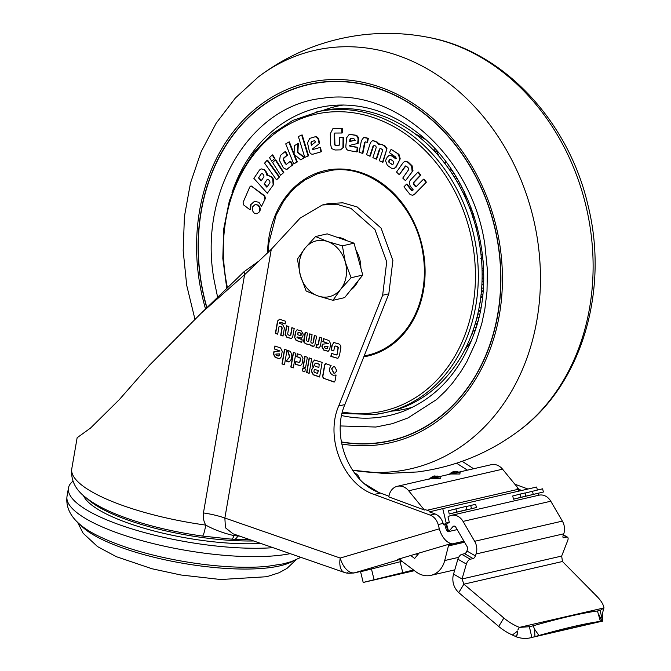 <?xml version="1.0" encoding="UTF-8"?>
<svg xmlns="http://www.w3.org/2000/svg" width="671" height="671" viewBox="0 0 671 671"><rect width="100%" height="100%" fill="white"/><g stroke="black" fill="none" stroke-linecap="round" stroke-linejoin="round"><path stroke-width="1.01" d="M446.609 524.076L445.989 524.219L448.06 531.843A6.609 3.8 -106.4 0 1 445.527 527.381L444.747 524.512L443.506 524.797L446.207 523.028L449.302 522.323L446.609 524.076L448.639 531.575L452.942 526.618A2.206 1.803 77 0 1 455.726 527.112L467.326 546.991A2.206 1.803 77 0 1 467.561 549.104L466.907 551.017L475.395 555.89L476.049 553.978A13.219 10.811 -103 0 0 476.586 551.856A13.219 10.811 -103 0 0 474.649 541.287L562.365 521.107L550.774 501.229A13.219 10.811 -103 0 0 539.014 495.19L451.298 515.37A13.219 10.811 77 0 1 463.057 521.401L474.649 541.287M562.977 537.245L563.799 537.714A2.642 1.216 -60.1 0 1 563.279 537.664A2.642 1.216 -60.1 0 1 563.112 535.71L563.766 533.806A13.219 10.811 -103 0 0 564.303 531.675A13.219 10.811 -103 0 0 562.365 521.107M562.466 561.501L463.896 584.173L462.042 578.972L561.661 556.058L562.466 561.501L597.081 596.569A26.437 11.675 31.5 0 1 603.992 607.926L603.825 608.312C602.29 613.151 601.954 617.395 602.826 621.044L531.843 637.45L534.98 636.645L534.468 629.021L538.956 635.487A264.366 26.026 -21 0 1 573.965 626.429A264.366 26.026 -21 0 1 600.394 621.354L597.458 610.987A264.366 26.026 -21 0 0 570.031 616.196A264.366 26.026 -21 0 0 533.219 625.766L534.468 629.021M533.219 625.766L529.377 626.714L519.404 627.385A26.437 11.675 31.5 0 1 503.871 618.008L463.896 584.173L458.738 592.602C454.208 588.241 452.296 582.898 452.992 576.565L453.554 574.099L462.042 578.972L466.362 564.043A4.403 2.021 119.9 0 1 470.27 559.228L473.114 558.574L464.626 553.701L461.782 554.355A4.403 2.021 119.9 0 0 457.874 559.169L453.554 574.099M520.126 494.091L525.066 492.95L525.863 496.163L520.914 497.295L520.126 494.091L512.728 495.978L513.491 499.199L543.393 492.011L525.863 496.163M449.251 513.969L448.48 510.757L455.877 508.861L466.001 506.42L466.798 509.633L461.38 511.101L476.444 507.528L449.251 513.969L466.798 509.633M83.422 495.533A111.101 29.172 9.8 0 0 150.958 530.165A111.101 29.172 9.8 0 0 260.834 543.451M273.03 547.679A125.569 32.971 -170.2 0 1 138.033 530.753A125.569 32.971 -170.2 0 1 68.45 488.01A125.569 32.971 -170.2 0 1 72.98 481.174M399.069 573.663L405.62 572.095L399.136 573.697M517.19 634.439L516.494 636.913L512.367 635.009L517.333 631.268L517.19 634.439L515.37 636.427M534.98 636.645L538.956 635.487M600.394 621.354L602.6 621.178L600.126 610.442L597.458 610.987M598.708 614.242L601.937 621.245M517.769 630.069L519.404 627.385L603.992 607.926L600.126 610.442M529.377 626.714L531.843 637.45C526.936 638.901 521.82 638.717 516.494 636.913M363.372 582.428L414.452 570.677L363.187 582.445L413.521 569.981M458.738 592.602L498.712 626.437A26.437 11.675 31.5 0 0 512.367 635.009M407.205 571.709L393.894 574.955L407.188 571.642M413.797 570.182L396.754 574.435L413.864 570.241M413.999 570.342L407.599 571.935L414.066 570.392M413.915 570.283L411.046 570.979M411.055 571.029L413.973 570.316M414.225 570.509L377.916 578.888L414.25 570.535M414.359 570.61L370.929 580.633L414.393 570.635M402.726 572.472L400.126 561.77L402.013 561.333M363.187 582.445L360.587 571.742L400.126 561.77M466.051 506.622L470.707 505.456L471.495 508.66M470.707 505.456L475.647 504.315L476.444 507.528M543.393 492.011L542.604 488.807L525.099 493.076M300.482 335.651L298.117 334.871L297.614 334.057L298.503 332.447L300.759 333.227L301.128 334.007L300.482 335.651L301.17 335.206L300.734 335.592L301.371 333.948L300.759 333.227M297.798 332.866L298.746 332.388L301.011 333.177M318.658 367.398L315.169 366.19L314.674 365.25L314.959 363.615L315.705 363.103L319.195 364.311L318.901 367.347L319.195 364.311M314.959 363.615L315.949 363.045L319.438 364.252M314.187 369.981L314.934 369.461L318.113 370.568L317.609 373.453L314.439 372.355L313.936 371.415L314.187 369.981L314.934 369.461L318.113 370.568M278.289 356.016L276.267 355.311L275.806 354.087L279.337 353.927L279.061 355.513L278.289 356.016L279.312 355.462L278.532 355.957L279.312 355.462L279.337 353.927M326.693 348.568L324.672 347.872L324.21 346.639L327.742 346.479L327.473 348.073L326.693 348.568L327.716 348.014L326.936 348.509L327.716 348.014L327.742 346.479M239.958 536.204L234.078 535.626C223.435 533.185 213.999 529.679 205.762 525.099C204.58 531.642 203.506 535.29 202.533 536.062L231.243 539.149L250.66 539.92M563.799 537.714L566.643 537.06L563.304 535.148M561.661 556.058L567.649 540.751A4.403 2.021 119.9 0 0 567.498 537.152A4.403 2.021 119.9 0 0 566.643 537.06M416.448 553.818A4.403 1.3 141 0 0 416.515 553.944L417.437 555.076M520.914 497.295L513.491 499.199M459.878 472.158L459.979 474.003L450.795 473.994L439.656 476.553M440.117 476.704L440.21 478.549L431.034 478.54L397.349 486.282A14.317 11.709 -103 0 0 389.063 495.575L388.777 496.884L424.391 510.019L408.664 490.778A14.317 11.709 -103 0 0 397.349 486.282M298.041 332.808L298.746 332.388L298.041 332.808M230.782 538.998C231.923 539.492 233.022 538.368 234.078 535.626A5.284 1.996 -78.2 0 1 235.211 534.561M315.202 363.556L315.949 363.045L315.202 363.556M314.431 369.922L315.185 369.411L314.431 369.922M318.356 370.509L317.609 373.453M275.806 354.087L279.581 353.869M324.21 346.639L327.993 346.429M427.05 510.262L517.635 489.427A4.403 3.607 -103 0 0 520.017 490.853M201.342 313.063L244.068 271.688L244.588 274.707L201.342 313.063L149.474 365.217L119.379 399.539L90.551 428.048L77.14 437.727L71.78 468.769A125.569 32.971 9.8 0 0 205.762 525.099C203.607 521.25 202.835 517.19 203.439 512.929A35.244 9.251 -170.2 0 1 224.869 518.02L225.431 527.767L232.988 533.789L344.324 572.422A17.622 9.025 -70.9 0 1 340.222 558.046A17.622 10.132 73.6 0 0 354.749 572.766C348.987 573.462 346.479 573.378 347.209 572.531M367.188 569.981L354.749 572.766L399.43 559.58M344.324 572.422A17.622 17.622 0 0 0 347.016 573.126L353.961 573.026M475.395 555.89A2.642 1.216 -60.1 0 1 473.114 558.574M466.907 551.017A2.642 1.216 -60.1 0 1 464.626 553.701M449.302 522.323L447.993 516.888A13.219 10.811 77 0 1 451.298 515.37M401.292 558.289L400.411 560.126L415.911 571.776A24.231 19.82 -103 0 0 430.899 575.357A24.231 19.82 -103 0 0 444.714 560.545L448.421 545.951A2.206 1.803 77 0 1 449.587 544.626L451.407 544.089L451.256 543.552A17.622 10.132 -106.4 0 1 439.346 528.798L438.188 524.554C436.779 519.866 434.103 516.712 430.17 515.11L374.175 494.46C343.376 484.403 324.756 438.004 338.679 406.005L382.646 295.232L386.714 261.866L374.913 229.524L350.941 208.354L336.649 204.236L322.323 204.999L300.138 218.109L271.285 249.293L224.869 518.02L340.222 558.046L439.346 528.798M399.094 559.471L397.299 559.471L400.411 560.126M397.299 559.471L419.123 553.03L414.653 558.457L410.727 555.504M446.207 523.028L442.751 508.618L536.649 487.029L537.37 490.023M538.628 495.282L538.176 493.395M521.77 490.451L517.047 488.706L518.289 488.421L502.562 469.18A14.317 11.709 -103 0 0 491.239 464.693L459.425 472.007M277.719 334.057L275.63 333.328L277.802 320.939L279.891 319.186M278.968 326.827L279.656 326.366L278.968 326.827L277.693 334.192L275.378 333.386L277.551 320.998L279.648 319.245L285.578 321.233L285.108 323.976L280.444 322.357L279.664 322.776L279.555 323.414L282.575 324.454L284.412 327.993L283.019 336.037L280.696 335.232L281.937 328.052L281.451 326.97L279.908 326.307L279.211 326.769L279.908 326.307L281.703 326.911L282.181 327.993L280.948 335.173L283.045 335.903M279.664 322.776L280.688 322.298L279.916 322.726L280.688 322.298L285.133 323.841M301.774 342.285L296.322 340.356L294.77 337.689L295.819 331.457L297.169 329.738M301.531 338.167L297.312 336.951L296.985 337.588L302.193 339.845L301.749 342.42L296.079 340.407L294.77 337.689M319.069 348.081L316.226 347.368L316.67 344.76M317.467 345.037L318.171 344.668L319.455 337.211L321.786 338.016L320.402 346.018L318.943 348.115L315.974 347.419L316.452 344.684L318.415 344.609L317.719 344.978L318.415 344.609L319.681 337.287M333.806 350.799L331.39 349.96L332.187 345.347L333.973 342.512M334.569 346.404L335.76 345.993L334.812 346.345L335.76 345.993L337.739 346.681L338.301 347.595L337.102 354.506L336.523 354.934L337.102 354.506L338.05 347.645L337.496 346.739L335.508 346.051L334.569 346.404L333.781 350.933L331.147 350.019L331.944 345.406L333.856 342.529L338.31 343.753C340.516 344.584 341.287 346.286 340.633 348.861L339.467 355.613L337.832 358.364L330.87 356.393L331.407 353.298L336.28 354.993L336.859 354.565L336.28 354.993M337.949 358.331L331.113 356.335L331.625 353.382M284.487 364.68L282.223 363.892L284.722 349.398M293.336 367.75L291.063 366.962L293.571 352.468M304.852 371.751L302.587 370.962L303.074 368.169M309.163 373.244L306.89 372.455L309.398 357.962M334.46 381.95L323.757 378.343L322.818 376.565L324.873 364.697L326.282 363.716M335.299 375.357L336.07 375.106M430.639 511.587L425.624 509.734L424.391 510.019M244.068 271.688L259.509 260.608M203.439 512.929L244.588 274.707L271.285 249.293M334.997 373.093L333.864 372.975L331.717 368.899L333.546 366.626M319.639 376.876L313.432 374.72L311.596 371.222L311.898 369.461L313.474 367.163L312.577 363.992L312.938 361.912L314.615 359.983M305.565 367.649L303.3 366.861L305.095 356.469M296.909 356.595L297.169 353.718L301.287 355.144L302.973 358.364L302.009 363.934L300.44 365.762L295.349 364.261L295.844 361.409L298.947 362.483L299.954 361.912L299.191 362.424L299.954 361.912L300.524 358.624L300.012 357.677L296.909 356.595L297.396 353.802M300.574 365.729L295.601 364.202L296.07 361.484M287.75 350.455L289.813 356.88L286.433 361.015L289.084 361.937M274.624 348.92L274.892 345.993L280.528 347.947L282.248 351.227L281.266 356.897L279.698 358.759L275.194 357.484L273.474 354.196L273.919 351.638L280.008 351.008L274.624 348.92L275.118 346.068M279.824 358.725L275.445 357.425L273.726 354.137L274.162 351.621M323.028 341.472L323.296 338.545L328.933 340.499L330.66 343.778L329.679 349.457L328.102 351.31L323.607 350.036L321.879 346.748L322.323 344.189L328.413 343.56L323.028 341.472L323.523 338.62M328.228 351.277L323.85 349.977L322.13 346.689L322.566 344.173M312.376 343.267L313.089 342.764L314.347 335.441L316.662 336.238L314.699 345.775L312.661 346.27L310.874 345.649L309.214 344.064L308.509 344.525L305.439 343.77L303.795 341.992L303.745 340.423L305.171 332.254L307.503 333.068L306.228 340.356L307.746 341.665L308.492 341.153L309.75 333.848L312.082 334.653L310.816 341.975L311.21 342.864L312.376 343.267L313.332 342.705L312.627 343.208L313.332 342.705L314.573 335.517M307.746 341.665L308.735 341.094L307.989 341.606L308.735 341.094L309.977 333.923M308.626 344.491L305.691 343.711L304.047 341.933L305.397 332.33M313.877 346.328L311.118 345.59L309.214 344.064M291.499 338.536L287.154 337.278L285.36 334.452L286.794 325.88M289.738 335.408L290.593 335.081L291.877 327.641L294.2 328.446L292.673 337.102L291.373 338.57L286.911 337.337L285.108 334.51L286.576 325.804L288.916 326.609L287.641 334.049L288.295 334.913L289.738 335.408L290.837 335.022L289.981 335.357L290.837 335.022L292.103 327.716M442.751 508.618L429.432 511.881L435.11 513.969C439.044 515.58 441.719 518.725 443.128 523.414L443.506 524.797M517.635 489.427L517.047 488.706M445.989 524.219L444.865 524.957M448.639 531.575L457.186 529.612M463.946 541.203L451.407 544.089M419.123 553.03L451.256 543.552M378.545 492.329L364.47 483.674M359.17 478.616L359.455 478.549A5.511 4.504 -103 0 0 359.631 479.102M359.455 478.549A7.272 5.947 -103 0 0 356.091 473.785L354.238 472.644M279.044 319.287L279.648 319.245M295.819 331.457L297.043 329.763L301.279 330.904L303.208 334.133L302.831 336.322L301.405 338.201L297.06 337.01M294.527 337.748L295.567 331.516M284.504 349.323L286.995 350.187L284.47 364.814L281.971 363.95L284.504 349.323M293.344 352.392L295.836 353.256L293.311 367.884L290.82 367.02L293.344 352.392M302.344 371.021L302.847 368.085L305.339 368.958L304.835 371.885L302.587 370.962M309.172 357.886L311.663 358.75L309.138 373.378L306.647 372.514L309.172 357.886M324.873 364.697L326.039 363.774L331.097 365.527L329.587 368.32C329.26 371.675 330.476 373.982 333.219 375.248L336.079 375.022L335.055 380.96L333.672 381.925L323.757 378.343M334.343 381.992L333.915 381.866M325.36 363.707L326.039 363.774M323.514 378.402L322.575 376.616L324.621 364.756M388.92 496.204L380.348 493.042C349.557 482.986 330.937 436.586 344.86 404.579L388.819 293.814L382.646 295.232M514.825 484.185L527.943 489.025M467.427 470.17L456.565 463.2M462.16 461.296L473.6 468.744M538.368 494.208L539.199 495.156M322.323 204.999L328.505 203.573L342.831 202.818L357.115 206.928L381.086 228.106L392.887 260.449L388.819 293.814M331.474 368.949L333.42 366.651L334.703 366.743L336.842 370.82L334.871 373.126L333.613 373.034L331.717 368.899M312.938 361.912L314.498 360.008L322.139 362.382L319.614 377.01L313.189 374.779L311.344 371.273L311.646 369.52L313.474 367.163M312.971 367.255L312.325 364.043L312.686 361.971M304.869 356.393L307.36 357.257L305.54 367.783L303.049 366.92L304.869 356.393M298.947 362.483L299.711 361.971L300.524 358.624M300.281 358.675L299.769 357.727L296.666 356.653M290.325 351.344C292.648 355.798 292.204 359.362 288.991 362.046L286.19 361.073L289.562 356.93L287.456 350.346L290.325 351.344M279.757 351.067L274.38 348.979M328.169 343.619L322.785 341.531M346.068 276.821A28.643 23.426 -103 0 0 345.305 262.126L342.378 245.854L327.532 241.526L315.546 236.544L305.045 248.161L297.421 259.115L300.348 275.387L306.135 291.004L318.121 295.986L332.975 300.314L340.6 289.36L351.092 277.744L345.305 262.126A28.643 23.426 -103 0 0 327.532 241.526A28.643 23.426 -103 0 0 305.045 248.161A28.643 23.426 -103 0 0 300.348 275.387A28.643 23.426 -103 0 0 318.121 295.986A28.643 23.426 -103 0 0 340.6 289.36A28.643 23.426 -103 0 0 346.068 276.821M350.631 290.157A28.643 23.426 -103 0 0 358.188 280.755M315.546 236.544L327.205 233.86L354.045 243.17L362.759 275.06L344.634 297.63L332.975 300.314M360.864 268.148A28.643 23.426 -103 0 0 355.974 250.233M346.873 240.688A28.643 23.426 -103 0 0 336.607 237.123M354.045 243.17L342.378 245.854M362.759 275.06L351.092 277.744M341.405 442.122A182.847 149.541 -103 0 0 378.419 442.969A182.847 149.541 -103 0 0 390.497 440.822A182.847 149.541 -103 0 0 496.808 236.435A182.847 149.541 -103 0 0 320.604 82.273A182.847 149.541 -103 0 0 308.526 84.42A182.847 149.541 -103 0 0 206.769 307.737M308.585 84.412A182.847 149.541 -103 0 0 206.869 307.628M341.388 442.072A182.847 149.541 -103 0 0 378.536 442.935A182.847 149.541 -103 0 0 390.556 440.805M308.635 84.621A182.629 149.365 77 0 1 308.694 84.605A182.629 149.365 77 0 1 320.763 82.466A182.629 149.365 77 0 1 496.75 236.444A182.629 149.365 77 0 1 390.572 440.579A182.629 149.365 77 0 1 390.505 440.587M206.911 307.586A182.629 149.365 77 0 1 308.576 84.638A182.629 149.365 77 0 1 320.637 82.491A182.629 149.365 77 0 1 496.632 236.469A182.629 149.365 77 0 1 390.447 440.604A182.629 149.365 77 0 1 378.377 442.751A182.629 149.365 77 0 1 341.363 441.904M340.356 425.951L375.861 427.033L392.25 423.695L407.985 417.941L436.595 399.547L445.561 391L452.506 383.099L460.709 371.877L466.831 361.719L476.167 341.405L481.837 323.355L484.839 309.214L487.003 291.407L487.389 269.918L484.907 244.99C472.501 157.115 395.043 86.811 323.162 98.209C250.132 105.162 197.945 192.552 214.116 280.252L217.547 296.918M473.256 329.822L474.993 331.139M226.723 287.968L222.814 258.452L223.695 229.079L229.331 200.948L239.513 175.106L253.873 152.518L271.889 134.049L292.883 120.386L319.882 111.193A154.213 126.123 77 0 1 330.073 109.381A154.213 126.123 77 0 1 478.675 239.404A154.213 126.123 77 0 1 389.021 411.776L385.196 412.648A154.213 126.123 77 0 1 375.014 414.46M357.24 147.452L349.868 146.177L349.356 145.456L357.643 143.485L358.037 139.66C358.096 137.329 357.173 135.877 355.278 135.316L349.675 134.334L355.773 135.206C357.668 135.768 358.591 137.211 358.532 139.543L358.138 143.368L349.851 145.339L350.363 146.06L357.735 147.343L357.282 151.797L356.779 151.914L357.24 147.452L357.735 147.343M373.512 146.001L370.266 156.058L369.771 156.175L373.017 146.11L374.301 145.422L375.861 146.177L376.23 147.477L372.883 157.685L376.607 159.136L379.954 148.928L379.459 149.037L380.6 148.476L382.587 149.759L382.554 150.723L379.232 160.755L382.973 162.206L386.966 148.61L384.919 145.8L380.356 144.215L378.981 144.827L376.892 142.277L379.157 143.711M376.892 142.277L373.034 140.684L377.396 142.16M405.125 166.358L399.262 174.703L405.62 166.249M412.111 171.34L411.591 165.888L407.767 162.206L405.074 161.174L408.262 162.097L412.086 165.779L412.975 170.602L405.519 180.717L412.615 171.222M414.644 194.397L412.64 195.278L415.181 193.911L426.387 182.151L423.963 179.107L423.468 179.216L416.121 186.697M407.029 184.039L412.044 190.346L411.382 190.304L406.525 184.148L407.029 184.039M415.123 186.244L413.403 184.064L413.562 182.386L420.34 175.274L417.916 172.195L418.419 172.086L420.843 175.156L414.057 182.269L413.898 183.955L415.785 186.295L415.123 186.244L415.617 186.127M398.49 154.036L391.092 149.331L398.993 154.464L400.21 158.784L395.982 167.381L393.709 168.723L396.343 166.769M391.092 149.331L389.457 152.669L395.731 157.056L396.108 158.037L395.764 158.801L391.705 155.974L389.205 155.32L392.2 155.857L396.259 158.683M364.99 142.814L362.919 153.214L362.424 153.332L364.579 142.47L364.99 142.814L364.496 142.931M367.859 138.36L363.682 137.513L368.354 138.251L367.565 142.227L367.071 142.344L367.859 138.36L368.354 138.251M341.715 128.362L332.959 128.564L342.218 128.245L342.319 132.9L341.824 133.009L341.715 128.362L342.218 128.245M335.173 145.364L334.343 144.458L334.108 133.948L334.603 133.839L334.946 144.676L335.676 145.246L338.704 145.23L335.676 145.246M342.94 147.41L343.066 137.538L339.232 137.563L343.56 137.429L343.435 147.293L340.516 149.868L343.435 147.293M458.712 181.313L457.521 182.462M461.74 186.848L460.524 187.897M464.718 191.721L464.542 192.938L465.942 195.378M466.563 196.746L465.33 197.643M468.803 201.912L467.519 202.642M471.227 208.035L470.363 209.847M477.257 226.949L475.932 227.419M473.265 213.714L471.965 214.326M475.42 322.994L477.106 324.269M482.181 257.521L482.751 257.547M482.08 270.455L483.581 270.707M482.105 277.886L483.64 278.339M480.83 296.49L482.122 297.068L481.384 297.245L482.357 297.924M478.658 309.885L480.31 310.874M433.6 150.304L434.665 148.484M439.22 156.511L436.804 151.596L433.575 150.346M444.63 163.154L445.619 161.459M448.58 165.46L447.406 166.869M454.334 177.136L455.433 175.76M449.369 169.612L450.216 168.589L452.95 171.851M453.227 172.187L453.277 173.412L452.531 174.309M466.06 199.27L467.352 198.515M466.538 196.695L465.221 197.4M464.206 191.738L463.871 193.089L465.993 196.821M461.405 189.574L462.655 188.626M461.573 186.538L460.373 187.603M458.712 184.559L459.929 183.477M458.519 180.96L457.337 182.135M470.748 210.887L472.048 210.266M470.958 207.322L470.119 209.193M468.593 205.276L469.44 203.472M468.727 201.728L467.444 202.474M472.753 217.756L474.162 216.314M473.214 213.579L471.923 214.2M479.48 243.808L480.755 242.927M477.24 226.873L475.915 227.343M476.116 320.545L477.836 321.585M478.54 310.447L480.184 311.487M480.822 308.132L479.161 307.335M480.78 296.951L481.384 297.245M482.709 294.695L481.099 294.192M482.105 278.23L483.632 278.708M483.648 274.246L482.13 273.969M482.08 270.715L483.581 270.983M482.013 268.358L483.187 268.45L483.237 260.893M480.738 258.268L482.743 257.471M482.483 255.022L480.99 254.51M475.219 323.657L476.896 324.999M473.734 334.787L471.981 333.395M473.021 330.493L474.749 331.868M475.991 328.027L474.296 326.668M444.99 163.632L446.014 161.971M455.861 176.02L454.384 177.723M449.629 169.989L450.526 168.958M456.766 177.966L455.575 179.157M477.861 313.567L479.505 314.724M478.96 317.123L477.911 318.096L476.922 317.475M478.809 317.509L477.911 318.096L478.566 317.945M480.344 299.627L480.704 300.314L479.924 303.393L479.136 303.904M482.013 281.476L483.556 281.963M483.43 285.125L481.87 284.638M481.669 287.876L483.246 288.362M483.011 291.491L481.417 290.988M478.641 317.844L477.064 316.905M483.045 291.105L481.451 290.635M483.447 284.747L481.887 284.294M250.996 204.798L250.476 209.662L249.973 209.78L250.493 204.907L254.787 201.199M264.894 198.582L264.307 195.999L251.231 185.993L264.802 195.882L265.397 198.465L261.547 206.299L265.397 198.465M264.525 169.671L261.162 168.882L264.525 169.671L267.746 174.561M273.131 184.584L272.694 178.838L270.79 176.725L267.914 175.29L271.285 176.607L273.189 178.721L273.625 184.466L267.293 193.265L273.625 184.466M283.313 172.598L275.303 159.916L275.798 159.799L283.808 172.481L280.629 175.248L283.808 172.481M283.422 158.18L287.029 155.269L285.1 151.612L285.594 151.503L287.524 155.152L283.917 158.062L283.674 159.597L285.896 163.808L285.401 163.917L283.179 159.706L283.917 158.062M287.448 168.958L292.22 165.1L290.241 161.35L290.736 161.233L292.715 164.991L286.425 169.469L287.943 168.84M297.882 152.275L297.387 152.384L297.84 143.653L298.335 143.544L297.882 152.275L304.777 157.559L300.65 159.815L304.777 157.559M313.617 154.028L321.401 151.721L320.461 147.343L312.971 149.524L312.292 149.079L319.622 143.435L318.809 139.677C318.155 137.463 316.888 136.515 315.018 136.834L309.725 138.369L307.553 142.982L309.348 151.302C309.994 153.516 311.252 154.464 313.122 154.137L321.401 151.721M308.081 155.924L301.682 135.064L302.176 134.946L308.585 155.806L304.777 157.383L308.585 155.806M294.527 154.909L297.328 161.946L293.705 163.909L296.834 162.063L288.849 142.017L289.344 141.9L293.973 153.516M274.414 158.507L272.183 154.984L272.678 154.867L274.909 158.398L271.73 161.157L274.909 158.398M279.052 177.027L267.1 160.277L267.595 160.168L279.555 176.909L276.536 179.887L279.555 176.909M259.283 211.675C260.147 209.092 259.635 206.928 257.756 205.175L255.139 204.529L258.251 205.058C260.13 206.794 260.642 208.958 259.778 211.558L256.926 213.831L259.778 211.558M268.257 252.296L268.895 242.919L276.108 215.148L283.833 200.881L290.828 191.948L295.559 187.201L304.768 180.088L317.559 173.705L331.39 170.342C372.321 163.883 416.163 204.009 422.99 253.94A94.309 77.131 77 0 1 364.168 355.932M332.959 128.564L330.3 133.764L330.535 143.913L331.541 148.585L335.03 150.002L340.516 149.868M343.066 137.538L343.56 137.429M339.232 137.563L339.392 144.374L338.746 145.297M334.443 144.793L334.946 144.676M334.343 144.458L334.837 144.34M334.343 144.34L334.837 144.223M334.108 133.948L334.77 133.051L341.824 133.009M363.682 137.513L361.401 140.65L359.086 152.3L362.424 153.332M365.603 141.891L364.579 142.47L365.603 141.891L367.071 142.344M365.586 137.664L366.081 137.547M391.705 155.974L392.2 155.857M389.205 155.32L387.167 157.215L385.515 160.679L387.31 165.318L391.487 168.228L393.709 168.723M395.848 166.886L399.958 159.43M399.463 159.539L400.21 158.784M399.715 158.901L398.49 154.573L398.993 154.464M398.49 154.573L397.995 154.154M406.525 184.148L403.95 186.857L410.174 194.607L412.64 195.278M414.15 194.515L415.181 193.911M414.686 194.02L426.387 182.151M425.892 182.269L423.468 179.216M416.515 186.513L415.29 186.404M413.403 184.064L413.898 183.955M413.562 182.386L414.057 182.269M420.34 175.274L420.843 175.156M417.916 172.195L410.325 180.172L409.226 182.084L410.149 185.926L413.294 189.893L411.541 190.455L412.699 190.522M405.519 180.717L402.759 178.075L408.723 169.528L408.329 168.002L406.609 166.349L405.25 166.182L405.653 165.93M412.472 170.719L412.975 170.602M407.767 162.206L408.262 162.097M405.074 161.174L403.12 162.667L396.519 172.053L399.262 174.703M372.539 140.801L371.365 141.413L370.291 143.233L366.559 154.615L369.771 156.175M373.017 146.11L374.301 145.422M376.112 159.253L379.459 149.037M382.478 162.323L386.236 150.95L386.731 150.841M386.236 150.95L386.471 148.727L386.966 148.61M386.471 148.727L384.424 145.917L384.919 145.8M384.424 145.917L382.436 144.601M381.942 144.718L379.861 144.332M374.426 141.069L374.921 140.96M349.18 134.452L346.697 137.681L345.833 146.152C345.766 148.476 346.681 149.918 348.576 150.48L356.779 151.914M349.868 146.177L350.363 146.06M349.356 145.456L349.851 145.339M357.643 143.485L358.138 143.368M358.037 139.66L358.532 139.543M355.278 135.316L355.773 135.206M350.22 134.435L350.715 134.317M250.736 186.11L249.771 186.974L243.103 202.399L243.707 204.974L249.973 209.78M250.493 204.907L254.535 201.25L258.947 202.348L261.547 206.299M264.307 195.999L264.802 195.882M251.751 186.362L252.246 186.253M261.162 168.882L259.509 170.031L253.89 178.394L267.293 193.265M272.694 178.838L273.189 178.721M270.79 176.725L271.285 176.607M267.914 175.29L267.108 175.735L265.632 171.566L266.127 171.449M265.632 171.566L264.03 169.78M275.303 159.916L272.619 162.567L280.629 175.248M283.674 159.597L283.179 159.706M287.029 155.269L287.524 155.152M285.1 151.612L280.327 155.462L279.547 160.629L283.313 167.758L286.425 169.469M292.22 165.1L292.715 164.991M290.241 161.35L286.223 164.47M286.626 164.261L285.401 163.917M297.84 143.653L294.284 145.75L294.099 154.322L300.65 159.815M304.282 157.677L297.387 152.384M320.906 151.831L319.966 147.452M312.971 149.524L312.292 149.079L319.622 143.435M319.128 143.552L318.314 139.794L318.809 139.677M318.314 139.794C317.66 137.58 316.402 136.632 314.523 136.951M301.682 135.064L298.369 136.523L304.777 157.383M296.834 162.063L297.328 161.946M288.849 142.017L285.712 143.871L293.705 163.909M272.183 154.984L269.499 157.635L271.73 161.157M267.1 160.277L264.584 163.145L276.536 179.887M255.139 204.529L252.774 206.676C251.919 209.26 252.43 211.424 254.326 213.168L256.926 213.831M257.756 205.175L258.251 205.058M393.089 164.16L391.914 164.429L388.962 162.348L388.719 161.141L389.507 159.497L390.447 159.22L393.785 161.661L393.089 164.16M392.644 164.588L389.105 162.491M389.406 159.706L390.304 159.161M354.766 140.004L349.717 141.506L349.952 139.132L351.008 138.209L353.961 138.721L354.766 140.004M268.333 179.476L269.826 181.136L269.952 182.697L266.899 187.234L264.064 184.08L267.117 179.551L268.333 179.476L267.117 179.551L264.064 184.08M261.162 180.868L258.511 177.924L261.296 173.806L262.512 173.722L263.82 175.181L263.938 176.741L261.162 180.868M258.511 177.924L261.296 173.806L262.512 173.722M314.531 140.692L315.571 141.942L311.411 145.221L310.908 142.889L311.579 141.556L314.473 140.7M389.901 159.597L388.719 161.141M389.222 161.023L388.652 161.728M389.146 161.61L389.457 162.239L388.962 162.348M349.717 141.506L355.227 140.273M350.212 141.388L350.455 139.014L349.952 139.132M264.559 183.971L267.159 186.857M259.014 177.815L261.422 180.482M314.867 140.608L311.579 141.556M312.074 141.438L310.908 142.889M311.411 142.772L311.906 145.104M87.205 498.628A112.803 29.616 9.8 0 0 253.697 540.977M68.45 488.01L67.008 496.389A125.569 32.971 9.8 0 0 149.214 542.587A125.569 32.971 9.8 0 0 290.207 553.642M300.876 557.341L291.482 561.577L283.59 563.799L267.343 566.349A115.806 30.405 -170.2 0 1 102.286 537.84C76.829 526.458 65.07 512.644 67.008 496.389M79.715 524.076A113.231 29.734 9.8 0 0 168.228 560.495A113.231 29.734 9.8 0 0 279.832 565.871A113.231 29.734 9.8 0 0 293.227 560.956M601.157 621.271L537.387 635.94M503.871 618.008L498.712 626.437M412.606 570.199L412.338 569.092M371.449 568.907L374.049 579.618M448.815 474.741L450.837 472.971C454.527 470.782 454.082 471.612 454.25 471.394L452.48 472.409C457.773 471.881 458.964 471.604 456.054 471.587M450.837 472.971L452.48 472.409L451.214 473.751L449.503 474.288M436.284 476.142C440.184 475.814 436.561 476.771 432.72 476.955L431.076 477.517C434.766 475.328 434.313 476.158 434.481 475.949L440.428 476.813L431.445 478.297L434.481 475.949M455.877 508.861L456.674 512.074M532.48 491.247L533.269 494.452M454.25 471.394L460.197 472.267L450.795 473.994M429.742 478.834L431.034 478.54M233.164 539.149C234.791 539.761 236.343 538.738 237.819 536.087M202.533 536.062A115.295 30.27 -170.2 0 1 116.637 514.397C103.963 509.314 93.714 503.711 85.871 497.588C75.311 489.637 70.614 480.025 71.78 468.769M457.874 559.169L466.362 564.043M461.782 554.355L470.27 559.228M237.802 536.087L238.13 535.575M367.934 569.788L354.481 572.883M452.942 526.618L454.737 526.198M476.049 553.978L563.766 533.806M463.057 521.401L550.774 501.229M448.421 545.951L464.55 542.235M464.013 541.304L449.587 544.626M458.654 557.341L444.714 560.545M502.562 469.18L408.664 490.778M446.76 527.096L447.381 526.953M356.091 473.785L355.244 473.978M374.175 494.46L380.348 493.042M430.17 515.11L435.11 513.969M443.128 523.414L438.188 524.554M338.679 406.005L344.86 404.579M328.773 47.867A214.661 175.559 77 0 1 537.169 237.509A214.661 175.559 77 0 1 396.645 471.302A214.661 175.559 77 0 1 352.535 470.203L384.919 473.567L417.421 471.956C455.223 466.991 489.344 453.034 519.79 430.077A214.661 175.559 -103 0 0 586.471 208.119A214.661 175.559 -103 0 0 429.524 37.593C406.71 33.038 383.753 32.2 360.671 35.093C322.868 40.059 288.74 54.024 258.293 76.98A214.661 175.559 77 0 1 328.773 47.867M205.552 308.97A184.693 151.05 77 0 1 320.31 80.453A184.693 151.05 77 0 1 499.618 243.623A184.693 151.05 77 0 1 378.704 444.789A184.693 151.05 77 0 1 341.757 444.009M232.015 192.636A157.911 129.151 77 0 1 329.058 105.833A157.911 129.151 77 0 1 334.552 105.28C364.596 103.359 392.98 113.08 419.694 134.452C473.399 176.599 498.368 265.372 474.925 331.331C461.145 370.509 437.769 396.955 404.798 410.686A157.911 129.151 77 0 1 378.981 417.337A157.911 129.151 77 0 1 341.623 415.559M343.393 105.003A155.211 126.936 -103 0 0 322.499 110.631M391.612 411.138A155.211 126.936 -103 0 0 395.865 410.686A155.211 126.936 -103 0 0 412.875 407.071M464.777 349.801A132.112 108.048 -103 0 0 471.738 340.038M316.066 112.074A154.213 126.123 77 0 1 326.257 110.262A154.213 126.123 77 0 1 474.858 240.277A154.213 126.123 77 0 1 385.196 412.648L374.938 414.477L342.067 413.504M227.368 287.339A152.216 124.496 77 0 1 325.343 112.51A152.216 124.496 77 0 1 473.114 246.995A152.216 124.496 77 0 1 373.462 412.782A152.216 124.496 77 0 1 342.428 412.044M267.561 252.967A95.148 77.819 77 0 1 331.281 169.503A95.148 77.819 77 0 1 423.401 252.086A95.148 77.819 77 0 1 363.808 356.846M425.64 139.585A132.112 108.048 -103 0 0 415.106 133.839M464.542 192.938L463.871 193.089M455.114 176.196L455.626 176.079M343.225 144.475L343.72 144.357M335.743 145.355L336.238 145.238M334.326 143.678L334.821 143.56M334.124 134.645L334.619 134.527M334.527 128.404L335.022 128.287M395.487 167.498L395.982 167.381M411.382 190.304L411.877 190.187M411.591 165.888L412.086 165.779M77.433 522.038L83.137 533.252L97.563 546.613L116.318 556.678L151.973 568.748L180.809 574.98L220.784 579.526L266.739 576.716L279.027 572.766L286.928 568.454L296.062 559.799M431.076 477.517L429.054 479.287M567.498 537.152L563.422 534.812M430.899 575.357L454.779 569.864M519.79 430.077C582.193 383.787 609.318 289.662 587.897 204.89C568.639 121.585 504.173 51.701 429.524 37.593M194.917 319.144L186.714 285.351L183.183 250.862L184.416 216.54L190.421 183.267L201.074 151.881L216.171 123.196L235.395 97.983L258.293 76.98M339.241 145.179L338.746 145.288"/></g></svg>
